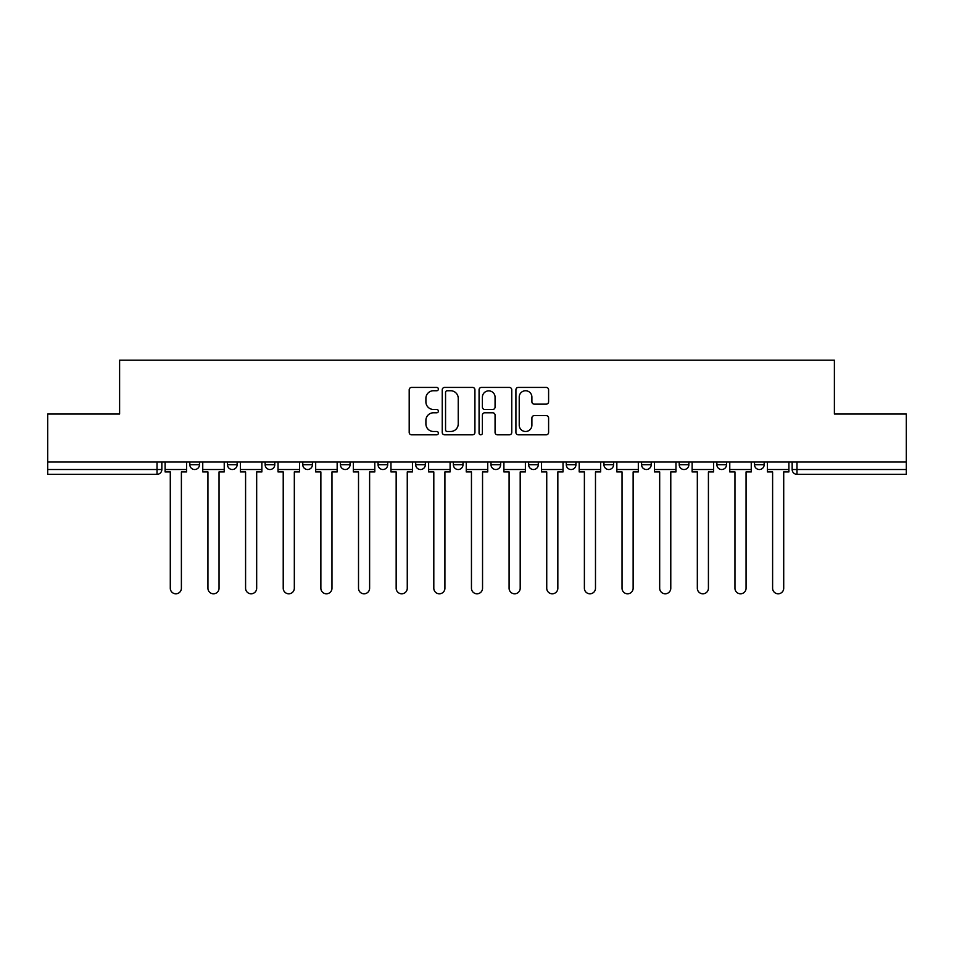 <?xml version="1.0" encoding="UTF-8"?>
<svg xmlns="http://www.w3.org/2000/svg" width="954" height="954" viewBox="0 0 954 954"><rect width="100%" height="100%" fill="white"/><g stroke="black" fill="none" stroke-linecap="round" stroke-linejoin="round"><path stroke-width="1.43" d="M438.387 389.089A1.658 1.658 0 0 0 436.729 387.431L411.568 387.431A2.373 2.373 0 0 0 409.194 389.804L409.194 432.436A2.373 2.373 0 0 0 411.568 434.809L436.729 434.809A1.658 1.658 0 0 0 438.387 433.152A1.658 1.658 0 0 0 436.729 431.494L433.474 431.494A7.584 7.584 0 0 1 425.901 423.91L425.901 420.356A7.584 7.584 0 0 1 433.474 412.784L436.729 412.784A1.658 1.658 0 0 0 438.387 411.126A1.658 1.658 0 0 0 436.729 409.469L433.474 409.469A7.584 7.584 0 0 1 425.901 401.884L425.901 398.331A7.584 7.584 0 0 1 433.474 390.746L436.729 390.746A1.658 1.658 0 0 0 438.387 389.089M603.93 462.034L603.93 464.693L613.589 464.693A4.83 4.83 0 0 1 608.759 469.523A4.83 4.83 0 0 1 603.93 464.693L603.93 462.034M491 462.034L491 464.693L500.647 464.693A4.83 4.83 0 0 1 495.818 469.523A4.83 4.83 0 0 1 491 464.693L491 462.034M415.705 462.034L415.705 464.693L425.353 464.693A4.83 4.83 0 0 1 420.535 469.523A4.83 4.83 0 0 1 415.705 464.693L415.705 462.034M378.058 462.034L378.058 464.693L387.718 464.693A4.83 4.83 0 0 1 382.888 469.523A4.83 4.83 0 0 1 378.058 464.693L378.058 462.034M302.776 464.693L302.776 462.034L302.776 464.693A4.83 4.83 0 0 0 307.593 469.523A4.83 4.83 0 0 1 302.776 464.693L312.423 464.693A4.83 4.83 0 0 1 307.593 469.523M227.481 464.693L227.481 462.034L227.481 464.693A4.83 4.83 0 0 0 232.311 469.523A4.83 4.83 0 0 1 227.481 464.693L237.129 464.693A4.83 4.83 0 0 1 232.311 469.523A4.83 4.83 0 0 0 237.129 464.693L237.129 462.034L237.129 464.693M546.225 404.138A2.373 2.373 0 0 0 548.598 401.765L548.598 389.804A2.373 2.373 0 0 0 546.225 387.431L518.272 387.431A2.373 2.373 0 0 0 515.911 389.804L515.911 432.436A2.373 2.373 0 0 0 518.272 434.809L546.225 434.809A2.373 2.373 0 0 0 548.598 432.436L548.598 417.995A2.373 2.373 0 0 0 546.225 415.622L534.264 415.622A2.373 2.373 0 0 0 531.891 417.995L531.891 425.15A6.332 6.332 0 0 1 525.559 431.494A6.332 6.332 0 0 1 519.226 425.15L519.226 397.091A6.332 6.332 0 0 1 525.559 390.746A6.332 6.332 0 0 1 531.891 397.091L531.891 401.765A2.373 2.373 0 0 0 534.264 404.138L546.225 404.138M47.7 462.034L47.7 414.012L119.608 414.012L119.608 360.207L834.392 360.207L834.392 414.012L906.3 414.012L906.3 462.034L47.7 462.034L47.7 469.523L161.846 469.523L161.846 462.034L161.846 469.523A4.83 4.83 0 0 1 157.016 474.341L47.7 474.341L47.7 469.523M474.925 389.804A2.373 2.373 0 0 0 472.564 387.431L444.612 387.431A2.373 2.373 0 0 0 442.239 389.804L442.239 432.436A2.373 2.373 0 0 0 444.612 434.809L472.564 434.809A2.373 2.373 0 0 0 474.925 432.436L474.925 389.804M481.436 387.431L509.388 387.431A2.373 2.373 0 0 1 511.761 389.804L511.761 432.436A2.373 2.373 0 0 1 509.388 434.809L497.428 434.809A2.373 2.373 0 0 1 495.066 432.436L495.066 415.145A2.373 2.373 0 0 0 492.693 412.784L484.763 412.784A2.373 2.373 0 0 0 482.39 415.145L482.39 433.152A1.658 1.658 0 0 1 480.733 434.809A1.658 1.658 0 0 1 479.075 433.152L479.075 389.804A2.373 2.373 0 0 1 481.436 387.431M792.154 462.034L792.154 469.523L906.3 469.523L906.3 474.341L796.984 474.341A4.83 4.83 0 0 1 792.154 469.523M906.3 462.034L906.3 469.523M764.166 462.034L764.166 464.693A4.83 4.83 0 0 1 759.336 469.523A4.83 4.83 0 0 1 754.519 464.693L764.166 464.693M754.519 462.034L754.519 464.693M726.519 462.034L726.519 464.693A4.83 4.83 0 0 1 721.689 469.523A4.83 4.83 0 0 1 716.871 464.693L726.519 464.693A4.83 4.83 0 0 1 721.689 469.523M716.871 462.034L716.871 464.693M688.871 462.034L688.871 464.693A4.83 4.83 0 0 1 684.054 469.523A4.83 4.83 0 0 1 679.224 464.693L688.871 464.693M679.224 462.034L679.224 464.693M651.224 462.034L651.224 464.693A4.83 4.83 0 0 1 646.407 469.523A4.83 4.83 0 0 1 641.577 464.693A4.83 4.83 0 0 0 646.407 469.523M641.577 462.034L641.577 464.693L651.224 464.693M613.589 462.034L613.589 464.693A4.83 4.83 0 0 1 608.759 469.523M575.942 462.034L575.942 464.693A4.83 4.83 0 0 1 571.112 469.523A4.83 4.83 0 0 1 566.282 464.693L575.942 464.693M566.282 462.034L566.282 464.693M538.294 462.034L538.294 464.693A4.83 4.83 0 0 1 533.465 469.523A4.83 4.83 0 0 1 528.647 464.693L538.294 464.693L538.294 462.034M528.647 462.034L528.647 464.693M500.647 462.034L500.647 464.693M463 462.034L463 464.693A4.83 4.83 0 0 1 458.182 469.523A4.83 4.83 0 0 1 453.353 464.693L463 464.693L463 462.034M453.353 462.034L453.353 464.693M425.353 464.693L425.353 462.034L425.353 464.693A4.83 4.83 0 0 1 420.535 469.523M387.718 464.693L387.718 462.034L387.718 464.693A4.83 4.83 0 0 1 382.888 469.523M350.07 462.034L350.07 464.693A4.83 4.83 0 0 1 345.241 469.523A4.83 4.83 0 0 1 340.411 464.693A4.83 4.83 0 0 0 345.241 469.523A4.83 4.83 0 0 0 350.07 464.693L350.07 462.034M340.411 462.034L340.411 464.693L350.07 464.693M312.423 462.034L312.423 464.693M274.776 462.034L274.776 464.693A4.83 4.83 0 0 1 269.946 469.523A4.83 4.83 0 0 1 265.129 464.693L274.776 464.693M265.129 462.034L265.129 464.693M199.481 462.034L199.481 464.693A4.83 4.83 0 0 1 194.664 469.523A4.83 4.83 0 0 1 189.834 464.693A4.83 4.83 0 0 0 194.664 469.523A4.83 4.83 0 0 0 199.481 464.693L199.481 462.034M189.834 462.034L189.834 464.693L199.481 464.693M447.211 390.746A1.658 1.658 0 0 0 445.554 392.404L445.554 429.837A1.658 1.658 0 0 0 447.211 431.494L450.646 431.494A7.584 7.584 0 0 0 458.23 423.91L458.23 398.331A7.584 7.584 0 0 0 450.646 390.746L447.211 390.746M495.066 397.21A6.332 6.332 0 0 0 488.722 390.866A6.332 6.332 0 0 0 482.39 397.21L482.39 407.096A2.373 2.373 0 0 0 484.763 409.469L492.693 409.469A2.373 2.373 0 0 0 495.066 407.096L495.066 397.21M165.102 469.523L165.102 471.932L170.289 471.932L170.289 588.248A5.545 5.545 0 0 0 175.834 593.793A5.545 5.545 0 0 0 181.391 588.248L181.391 471.932L186.579 471.932L186.579 469.523L165.102 469.523L165.102 462.034M186.579 469.523L186.579 462.034M202.749 469.523L202.749 471.932L207.936 471.932L207.936 588.248A5.545 5.545 0 0 0 213.481 593.793A5.545 5.545 0 0 0 219.038 588.248L219.038 471.932L224.226 471.932L224.226 469.523L202.749 469.523L202.749 462.034M224.226 469.523L224.226 462.034M240.396 469.523L240.396 471.932L245.583 471.932L245.583 588.248A5.545 5.545 0 0 0 251.129 593.793A5.545 5.545 0 0 0 256.674 588.248L256.674 471.932L261.873 471.932L261.873 469.523L240.396 469.523L240.396 462.034M261.873 469.523L261.873 462.034M278.031 469.523L278.031 471.932L283.219 471.932L283.219 588.248A5.545 5.545 0 0 0 288.776 593.793A5.545 5.545 0 0 0 294.321 588.248L294.321 471.932L299.508 471.932L299.508 469.523L278.031 469.523L278.031 462.034M299.508 469.523L299.508 462.034M315.679 469.523L315.679 471.932L320.866 471.932L320.866 588.248A5.545 5.545 0 0 0 326.423 593.793A5.545 5.545 0 0 0 331.968 588.248L331.968 471.932L337.156 471.932L337.156 469.523L315.679 469.523L315.679 462.034M337.156 469.523L337.156 462.034M353.326 469.523L353.326 471.932L358.513 471.932L358.513 588.248A5.545 5.545 0 0 0 364.07 593.793A5.545 5.545 0 0 0 369.615 588.248L369.615 471.932L374.803 471.932L374.803 469.523L353.326 469.523L353.326 462.034M374.803 469.523L374.803 462.034M390.973 469.523L390.973 471.932L396.16 471.932L396.16 588.248A5.545 5.545 0 0 0 401.706 593.793A5.545 5.545 0 0 0 407.263 588.248L407.263 471.932L412.45 471.932L412.45 469.523L390.973 469.523L390.973 462.034M412.45 469.523L412.45 462.034M428.62 469.523L428.62 471.932L433.808 471.932L433.808 588.248A5.545 5.545 0 0 0 439.353 593.793A5.545 5.545 0 0 0 444.91 588.248L444.91 471.932L450.097 471.932L450.097 469.523L428.62 469.523L428.62 462.034M450.097 469.523L450.097 462.034M466.256 469.523L466.256 471.932L471.455 471.932L471.455 588.248A5.545 5.545 0 0 0 477 593.793A5.545 5.545 0 0 0 482.545 588.248L482.545 471.932L487.744 471.932L487.744 469.523L466.256 469.523L466.256 462.034M487.744 469.523L487.744 462.034M503.903 469.523L503.903 471.932L509.09 471.932L509.09 588.248A5.545 5.545 0 0 0 514.647 593.793A5.545 5.545 0 0 0 520.192 588.248L520.192 471.932L525.38 471.932L525.38 469.523L503.903 469.523L503.903 462.034M525.38 469.523L525.38 462.034M541.55 469.523L541.55 471.932L546.737 471.932L546.737 588.248A5.545 5.545 0 0 0 552.294 593.793A5.545 5.545 0 0 0 557.84 588.248L557.84 471.932L563.027 471.932L563.027 469.523L541.55 469.523L541.55 462.034M563.027 469.523L563.027 462.034M579.197 469.523L579.197 471.932L584.385 471.932L584.385 588.248A5.545 5.545 0 0 0 589.93 593.793A5.545 5.545 0 0 0 595.487 588.248L595.487 471.932L600.674 471.932L600.674 469.523L579.197 469.523L579.197 462.034M600.674 469.523L600.674 462.034M616.844 469.523L616.844 471.932L622.032 471.932L622.032 588.248A5.545 5.545 0 0 0 627.577 593.793A5.545 5.545 0 0 0 633.134 588.248L633.134 471.932L638.321 471.932L638.321 469.523L616.844 469.523L616.844 462.034M638.321 469.523L638.321 462.034M654.492 469.523L654.492 471.932L659.679 471.932L659.679 588.248A5.545 5.545 0 0 0 665.224 593.793A5.545 5.545 0 0 0 670.781 588.248L670.781 471.932L675.969 471.932L675.969 469.523L654.492 469.523L654.492 462.034M675.969 469.523L675.969 462.034M692.127 469.523L692.127 471.932L697.326 471.932L697.326 588.248A5.545 5.545 0 0 0 702.871 593.793A5.545 5.545 0 0 0 708.417 588.248L708.417 471.932L713.604 471.932L713.604 469.523L692.127 469.523L692.127 462.034M713.604 469.523L713.604 462.034M729.774 469.523L729.774 471.932L734.962 471.932L734.962 588.248A5.545 5.545 0 0 0 740.519 593.793A5.545 5.545 0 0 0 746.064 588.248L746.064 471.932L751.251 471.932L751.251 469.523L729.774 469.523L729.774 462.034M751.251 469.523L751.251 462.034M767.421 469.523L767.421 471.932L772.609 471.932L772.609 588.248A5.545 5.545 0 0 0 778.166 593.793A5.545 5.545 0 0 0 783.711 588.248L783.711 471.932L788.898 471.932L788.898 469.523L767.421 469.523L767.421 462.034M788.898 469.523L788.898 462.034M157.016 462.034L157.016 474.341M796.984 462.034L796.984 474.341"/></g></svg>
